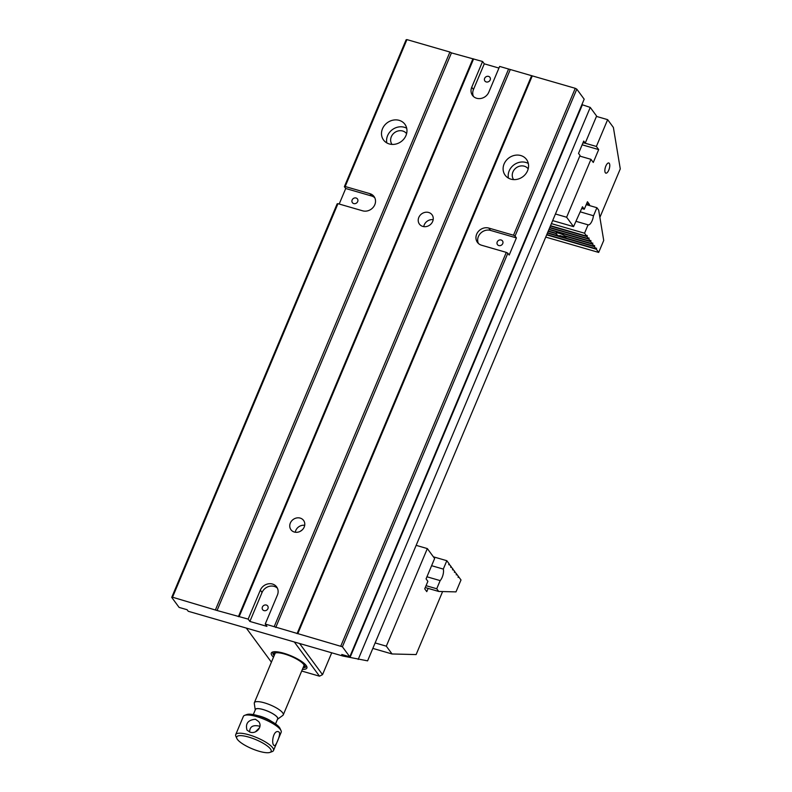 <?xml version="1.0" encoding="UTF-8"?>
<svg xmlns="http://www.w3.org/2000/svg" width="792" height="792" viewBox="0 0 792 792"><rect width="100%" height="100%" fill="white"/><g stroke="black" fill="none" stroke-linecap="round" stroke-linejoin="round"><path stroke-width="1.19" d="M255.42 719.255C248.035 719.958 245.223 723.581 247.005 730.125L250.015 732.115C256.083 734.412 263.083 726.888 258.657 721.552L255.42 719.255M249.668 732.006C249.658 726.888 252.638 724.888 258.618 725.977L259.915 726.442M263.152 709.533A12.197 3.217 -157.2 0 0 255.252 709.929L254.282 703.405A15.682 4.138 22.8 0 1 254.351 702.722A15.682 4.138 22.8 0 1 264.429 702.851A15.682 4.138 22.8 0 1 283.259 714.879A15.682 4.138 22.8 0 1 282.823 715.404L277.487 719.275A12.197 3.217 -157.2 0 0 274.369 714.671A12.197 3.217 -157.2 0 0 263.152 709.533M275.527 723.938L277.675 718.839A12.058 3.188 -157.2 0 0 263.192 709.582A12.058 3.188 -157.2 0 0 255.44 709.483L253.291 714.592M248.718 737.095A18.691 4.94 -157.2 0 0 236.838 738.461A18.691 4.94 -157.2 0 0 252.024 748.737A18.691 4.94 -157.2 0 0 269.983 752.4A18.691 4.94 -157.2 0 0 266.686 745.51A18.691 4.94 -157.2 0 0 248.718 737.095M244.669 715.344L246.896 714.523A18.691 4.94 22.8 0 1 264.865 718.186A18.691 4.94 22.8 0 1 280.051 728.462L281.021 730.62A20.503 5.415 -157.2 0 0 256.549 716.572A20.503 5.415 -157.2 0 0 244.669 715.344A20.503 5.415 -157.2 0 0 243.372 716.404L235.709 734.629A20.503 5.415 22.8 0 1 248.886 734.798A20.503 5.415 22.8 0 1 273.507 750.519A20.503 5.415 22.8 0 1 272.21 751.588L269.983 752.4M273.507 750.519L281.17 732.293A20.503 5.415 -157.2 0 0 281.021 730.62M236.838 738.461L235.858 736.303A20.503 5.415 22.8 0 1 235.709 734.629M279.279 732.273L278.487 731.739C273.032 729.65 270.854 745.054 274.468 745.628C275.666 746.45 280.903 734.699 279.279 732.273M259.637 727.63L255.43 731.828M416.147 545.351L427.333 548.589L386.318 646.173L392.05 653.964L372.834 648.401M386.318 646.173L375.131 642.936M392.05 653.964L416.117 654.578L442.609 591.555M427.333 548.589L434.63 558.499L426.066 578.873L427.878 581.338L424.72 588.842L426.779 591.634L428.145 588.397M586.238 204.623L596.901 207.712L598.673 210.118L603.722 240.451L598.683 252.43L545.728 237.095M580.338 211.86L593.525 215.761L596.901 207.712M546.668 234.858L596.327 249.223L596.554 248.183L595.99 248.767L594.475 246.708L594.594 245.54L594.139 246.253L564.963 237.808L564.785 236.937A5.296 1.396 22.8 0 1 564.379 236.887L561.023 235.917A5.296 1.396 22.8 0 1 560.479 235.689L559.31 236.174L547.549 232.769M594.139 246.253L592.624 244.193L592.782 243.055L592.287 243.738L564.458 235.679A5.296 1.396 22.8 0 0 559.479 233.383A5.296 1.396 22.8 0 0 556.113 233.264L548.292 230.997M559.31 236.174A5.296 1.396 22.8 0 1 556.063 233.61L548.153 231.323M556.063 233.61L556.41 232.6M596.327 249.223L598.683 252.43M595.99 248.767L546.807 234.531M594.475 246.708L547.411 233.086M592.624 244.193L565.181 236.254A5.296 1.396 22.8 0 1 565.844 237.442A5.296 1.396 22.8 0 1 564.963 237.808M548.896 229.551L590.773 241.679L592.287 243.738M590.773 241.679L590.891 240.511L590.436 241.214L549.034 229.234M549.638 227.789L588.921 239.154L590.436 241.214M588.921 239.154L589.03 237.996L588.585 238.699L549.777 227.472M550.381 226.027L587.07 236.64L588.585 238.699M587.07 236.64L587.179 235.471L586.733 236.184L550.519 225.7M576.319 221.423L588.07 224.829L584.546 233.214L586.733 236.184M584.546 233.214L551.39 223.621M588.07 224.829A7.237 2.821 106.1 0 0 588.129 224.849A7.237 2.821 106.1 0 0 593.446 215.652M582.14 144.807L598.683 149.589L593.277 162.459L590.971 159.331L579.784 156.093M598.683 149.589L596.376 146.461L585.031 143.174M590.971 159.331L566.626 217.236L555.439 213.998M599.881 217.394L620.275 168.894L613.384 127.443L607.642 119.651L596.376 146.461M552.668 220.602L573.547 226.641L582.476 206.761L584.298 209.237L581.754 208.494M566.626 217.236L573.547 226.641M589.109 205.455L589.505 204.524L587.456 201.732L584.298 209.237M608.801 170.072A5.296 2.069 106.1 0 0 608.791 162.984A5.296 2.069 106.1 0 0 605.336 167.488A5.296 2.069 106.1 0 0 605.85 173.151A5.296 2.069 106.1 0 0 608.801 170.072M596.455 116.414L607.642 119.651M589.505 204.524L586.634 203.692M344.372 186.674L406.128 39.768L406.93 39.6L345.173 186.516L344.372 186.674L345.718 188.506L371.587 195.99L369.874 193.654A9.652 8.514 143.6 0 1 374.032 196.515A9.652 8.514 143.6 0 1 373.369 207.118A9.652 8.514 143.6 0 1 362.657 210.82L337.966 203.673L172.527 597.217L171.725 597.386L179.101 607.405L187.1 609.721L188.249 611.276L342.926 656.043L367.597 660.855L580.041 155.47L578.526 153.41L583.714 141.075L585.229 143.134L596.604 116.058L590.248 107.415L358.192 659.439M215.523 609.662L449.915 52.044L451.46 52.886L217.058 610.503L172.527 597.217M406.93 39.6L449.915 52.044M369.874 193.654L345.173 186.516M399.188 120.354A13.266 11.702 -36.4 0 0 384.466 125.443A13.266 11.702 -36.4 0 0 383.546 140.016A13.266 11.702 -36.4 0 0 389.268 143.946A13.266 11.702 -36.4 0 0 403.999 138.857A13.266 11.702 -36.4 0 0 404.91 124.285A13.266 11.702 -36.4 0 0 399.188 120.354M340.867 645.935L506.296 252.381L507.84 253.232L342.401 646.777L265.231 624.047L277.398 595.099A9.652 8.514 -36.4 0 0 276.636 586.902A9.652 8.514 -36.4 0 0 268.052 583.892A9.652 8.514 -36.4 0 0 260.33 590.159L248.163 619.106L217.058 610.503M507.84 253.232L509.187 255.054L516.404 237.897L490.535 230.413L488.812 228.076A9.652 8.514 -36.4 0 0 478.101 231.779A9.652 8.514 -36.4 0 0 477.437 242.382A9.652 8.514 -36.4 0 0 481.605 245.243L506.296 252.381M488.812 228.076L513.513 235.224L575.269 88.318L576.804 89.159L584.179 99.178L349.777 656.796L341.778 654.479L342.926 656.043M451.46 52.886L482.566 61.489L471.745 87.229A9.652 8.514 -36.4 0 0 472.507 95.416A9.652 8.514 -36.4 0 0 481.09 98.426A9.652 8.514 -36.4 0 0 488.812 92.169L499.633 66.429L575.269 88.318M532.274 75.874L297.871 633.491M520.799 155.549A13.266 11.702 143.6 0 1 526.522 159.479A13.266 11.702 143.6 0 1 525.601 174.052A13.266 11.702 143.6 0 1 510.88 179.14A13.266 11.702 143.6 0 1 505.157 175.21A13.266 11.702 143.6 0 1 506.078 160.637A13.266 11.702 143.6 0 1 520.799 155.549M585.229 143.134L582.952 142.877M342.401 646.777L349.777 656.796M576.804 89.159L515.048 236.075L513.513 235.224M516.404 237.897L515.048 236.075M590.248 107.415L581.892 104.623M498.94 68.062L484.278 63.825L482.566 61.489M171.725 597.386L337.154 203.831L337.966 203.673M345.718 188.506L339.194 204.029M300.198 518.097A7.841 6.92 -36.4 0 0 291.496 521.106A7.841 6.92 -36.4 0 0 290.951 529.709A7.841 6.92 -36.4 0 0 301.366 530.64A7.841 6.92 -36.4 0 0 303.574 520.423A7.841 6.92 -36.4 0 0 300.198 518.097M428.66 212.474A7.841 6.92 -36.4 0 0 419.968 215.483A7.841 6.92 -36.4 0 0 419.423 224.096A7.841 6.92 -36.4 0 0 429.838 225.017A7.841 6.92 -36.4 0 0 432.046 214.8A7.841 6.92 -36.4 0 0 428.66 212.474M274.19 626.64L508.593 69.023M473.606 58.895L239.204 616.513M248.163 619.106L249.876 621.443L266.944 626.383L265.231 624.047M302.059 530.066A11.058 9.752 -36.4 0 0 300.613 531.135M513.632 179.596A9.049 7.979 143.6 0 1 516.196 167.825A9.049 7.979 143.6 0 1 528.205 168.874M508.444 178.111A13.266 11.702 143.6 0 1 513.988 164.825A13.266 11.702 143.6 0 1 528.323 163.479M531.472 76.042L297.069 633.659M510.137 69.864L275.735 627.482M498.821 245.56A3.128 2.762 143.6 0 1 498.356 240.55A3.128 2.762 143.6 0 1 502.296 244.352A3.128 2.762 143.6 0 1 498.821 245.56M490.535 230.413A9.652 8.514 -36.4 0 0 480.358 233.492A9.652 8.514 -36.4 0 0 478.408 243.461M582.239 105.098L350.193 657.122M406.593 133.68A9.049 7.979 -36.4 0 0 394.584 132.63A9.049 7.979 -36.4 0 0 392.02 144.401M406.712 128.284A13.266 11.702 -36.4 0 0 392.377 129.631A13.266 11.702 -36.4 0 0 386.833 142.916M472.794 59.063L238.402 616.681M353.747 203.574A3.128 2.762 -36.4 0 0 357.43 198.931A3.128 2.762 -36.4 0 0 352.39 202.643A3.128 2.762 -36.4 0 0 353.747 203.574M371.587 195.99A9.652 8.514 143.6 0 1 374.774 197.772M486.238 81.942A3.128 2.762 143.6 0 1 485.773 76.933A3.128 2.762 143.6 0 1 489.703 80.744A3.128 2.762 143.6 0 1 486.238 81.942M484.278 63.825L473.458 89.555A9.652 8.514 -36.4 0 0 473.477 96.495M264.003 610.612A3.128 2.762 143.6 0 1 263.538 605.603A3.128 2.762 143.6 0 1 267.478 609.404A3.128 2.762 143.6 0 1 264.003 610.612M277.378 588.159A9.652 8.514 -36.4 0 0 262.053 592.485L249.876 621.443M433.175 219.681A7.841 6.92 -36.4 0 0 423.75 226.621M302.168 529.967A10.85 9.573 -36.4 0 0 300.485 531.204M304.702 525.304A7.841 6.92 -36.4 0 0 295.277 532.244M301.693 671.032L319.493 676.18L294.317 641.975M299.594 643.5L322.532 674.655L331.719 652.796M322.532 674.655L319.493 676.18M273.488 657.202A19.295 5.099 22.8 0 1 272.527 652.063A19.295 5.099 22.8 0 1 291.07 655.845A19.295 5.099 22.8 0 1 306.742 666.448A19.295 5.099 22.8 0 1 302.395 669.359M246.312 628.076L271.399 662.171M303.019 667.874A16.889 4.455 -157.2 0 0 303.702 667.696A18.087 4.782 -157.2 0 0 306.217 666.478A18.087 4.782 -157.2 0 0 306.306 665.676M273.379 651.846A18.087 4.782 -157.2 0 0 272.864 652.459A18.087 4.782 -157.2 0 0 273.785 655.142A16.889 4.455 -157.2 0 0 274.111 655.726M306.266 666.349A18.087 4.782 22.8 0 1 305.187 667.151L303.702 667.696A16.889 4.455 -157.2 0 0 295.782 658.449A16.889 4.455 -157.2 0 0 275.309 652.687A16.889 4.455 -157.2 0 0 273.765 655.113L273.111 653.667A18.087 4.782 22.8 0 1 272.933 652.331M274.25 655.4A16.434 4.336 22.8 0 1 274.517 653.36A16.434 4.336 22.8 0 1 275.675 652.895A16.434 4.336 22.8 0 1 292.466 656.964A16.434 4.336 22.8 0 1 304.425 665.933A16.434 4.336 22.8 0 1 303.158 667.547M454.44 571.547L456.42 573.745L456.261 574.873L456.756 574.2L458.281 576.259L458.123 577.388L458.618 576.715L461.003 579.962L455.984 591.891L438.709 591.456L425.264 587.565M452.588 569.032L454.568 571.22L454.41 572.359L454.905 571.685M450.737 566.508L452.717 568.706L452.559 569.844L453.054 569.161M448.886 563.993L450.866 566.191L450.707 567.319L451.202 566.646M433.382 556.816L446.827 560.706L449.014 563.676L448.787 564.716L449.351 564.132M446.827 560.706L443.302 569.082L431.6 565.696M443.302 569.082A7.237 2.821 -73.9 0 1 440.154 580.605L426.938 576.784M440.154 580.605L436.729 588.763L426.056 585.674M436.729 588.763L438.709 591.456M257.707 715.641A12.058 3.188 22.8 0 1 260.37 716.285A12.058 3.188 22.8 0 1 271.686 721.522M561.023 235.917L559.756 235.551M565.161 237.115L564.379 236.887M565.013 237.699L559.36 236.065M473.458 89.555L471.745 87.229M262.053 592.485L260.33 590.159M283.259 714.879L304.168 665.151M254.351 702.722L275.26 653.004"/></g></svg>
